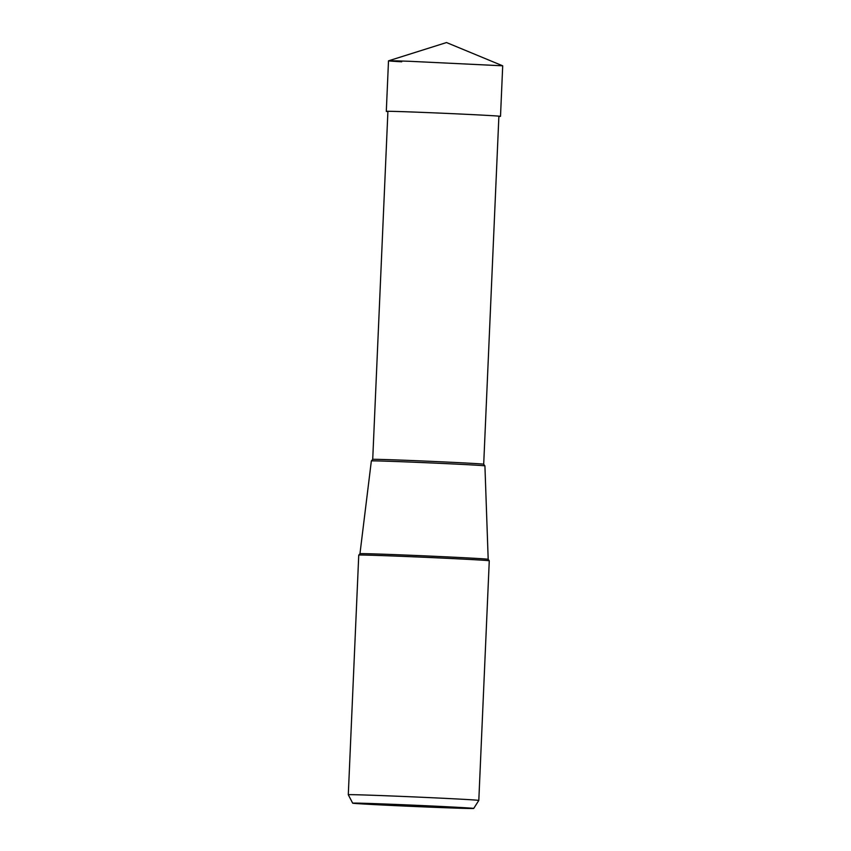 <?xml version="1.0" encoding="UTF-8"?>
<svg xmlns="http://www.w3.org/2000/svg" width="851" height="851" viewBox="0 0 851 851"><rect width="100%" height="100%" fill="white"/><g stroke="black" fill="none" stroke-linecap="round" stroke-linejoin="round"><path stroke-width="1.28" d="M401.715 61.804C382.184 60.644 384.631 60.474 409.076 61.272L502.675 65.804L446.509 42.55L388.524 60.825M498.888 116.427A57.155 0.596 -177.5 0 0 500.505 116.353A57.155 0.596 -177.5 0 0 487.283 115.396A57.155 0.596 -177.5 0 0 423.989 112.449A57.155 0.596 -177.5 0 0 386.301 111.375A57.155 0.596 -177.5 0 0 387.896 111.577M358.75 555.097A65.314 0.681 2.5 0 1 358.792 555.075A65.314 0.681 2.5 0 1 402.842 556.373A65.314 0.681 2.5 0 1 474.167 559.703A65.314 0.681 2.5 0 1 489.229 560.777A65.314 0.681 2.5 0 1 489.272 560.798L478.805 800.429A65.314 0.681 -177.5 0 0 478.805 800.429A65.314 0.681 -177.5 0 0 463.699 799.334A65.314 0.681 -177.5 0 0 391.364 795.972A65.314 0.681 -177.5 0 0 348.293 794.738L358.75 555.097M366.685 804.184A60.57 0.638 -177.5 0 0 433.584 807.291A60.57 0.638 -177.5 0 0 473.699 808.45A60.57 0.638 -177.5 0 0 459.7 807.429A60.57 0.638 -177.5 0 0 392.449 804.301A60.57 0.638 -177.5 0 0 352.676 803.163A60.57 0.638 -177.5 0 0 366.685 804.184M359.962 553.714L371.355 460.934A56.847 0.596 2.5 0 1 371.419 460.902A56.847 0.596 2.5 0 1 410.118 462.061A56.847 0.596 2.5 0 1 471.784 464.933A56.847 0.596 2.5 0 1 484.857 465.859A56.847 0.596 2.5 0 1 484.921 465.891L488.187 559.309A64.176 0.67 -177.5 0 0 473.347 558.235A64.176 0.67 -177.5 0 0 402.3 554.926A64.176 0.67 -177.5 0 0 359.962 553.714L358.792 555.075M498.888 116.289L483.698 464.231A55.549 0.585 -177.5 0 0 470.858 463.295A55.549 0.585 -177.5 0 0 409.342 460.434A55.549 0.585 -177.5 0 0 372.717 459.38L371.419 460.902M386.301 111.375L388.503 60.836M500.505 116.353L502.707 65.825M352.676 803.163L348.293 794.738M473.699 808.45L478.805 800.44M488.187 559.309L489.229 560.777M387.907 111.438L372.717 459.38M483.698 464.231L484.857 465.859"/></g></svg>

